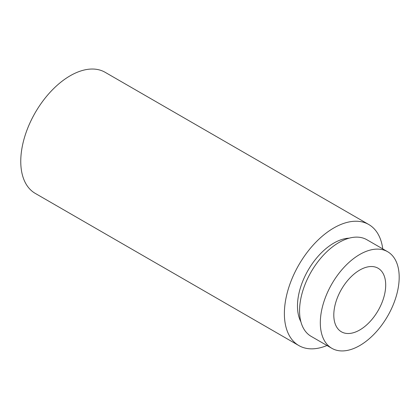 <?xml version="1.0" encoding="UTF-8"?>
<svg xmlns="http://www.w3.org/2000/svg" width="420" height="420" viewBox="0 0 420 420"><rect width="100%" height="100%" fill="white"/><g stroke="black" fill="none" stroke-linecap="round" stroke-linejoin="round"><path stroke-width="0.63" d="M359.751 329.978A36.692 21.184 120 0 0 383.723 297.644A36.692 21.184 120 0 0 378.1 268.243A36.692 21.184 120 0 0 359.751 270.06A36.692 21.184 120 0 0 335.78 302.395A36.692 21.184 120 0 0 341.402 331.8A36.692 21.184 120 0 0 359.751 329.978M387.639 251.716L366.881 239.736A55.776 32.204 120 0 0 338.993 242.498A55.776 32.204 120 0 0 302.558 291.648A55.776 32.204 120 0 0 311.11 336.336L331.863 348.322A55.776 32.204 120 0 0 359.751 345.56A55.776 32.204 120 0 0 396.186 296.41A55.776 32.204 120 0 0 387.639 251.716A55.776 32.204 120 0 0 359.751 254.478A55.776 32.204 120 0 0 323.316 303.629A55.776 32.204 120 0 0 331.863 348.322M349.178 238.161A51.371 29.657 120 0 0 333.806 243.096A51.371 29.657 120 0 0 300.893 321.794M382.762 248.903A69.904 40.357 120 0 0 368.755 224.506L105.142 72.308A69.904 40.357 120 0 0 70.187 75.768A69.904 40.357 120 0 0 24.523 137.366A69.904 40.357 120 0 0 35.238 193.379L298.856 345.576A69.904 40.357 120 0 0 326.986 345.508M368.755 224.506A69.904 40.357 120 0 0 333.806 227.966A69.904 40.357 120 0 0 288.141 289.564A69.904 40.357 120 0 0 298.856 345.576"/></g></svg>
